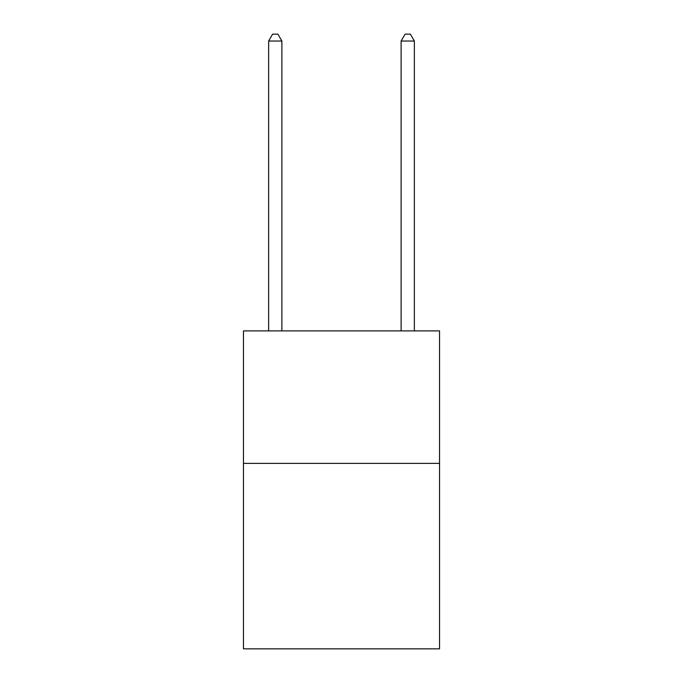 <?xml version="1.0" encoding="UTF-8"?>
<svg xmlns="http://www.w3.org/2000/svg" width="683" height="683" viewBox="0 0 683 683"><rect width="100%" height="100%" fill="white"/><g stroke="black" fill="none" stroke-linecap="round" stroke-linejoin="round"><path stroke-width="1.02" d="M439.536 463.381L439.536 648.85L243.464 648.85L243.464 330.905L439.536 330.905L439.536 463.381L243.464 463.381M281.883 330.905L281.883 41.04L268.641 41.04L268.641 330.905M268.641 41.04L272.611 34.15L277.913 34.15L281.883 41.04M414.359 330.905L414.359 41.04L401.117 41.04L401.117 330.905M401.117 41.04L405.087 34.15L410.389 34.15L414.359 41.04"/></g></svg>
